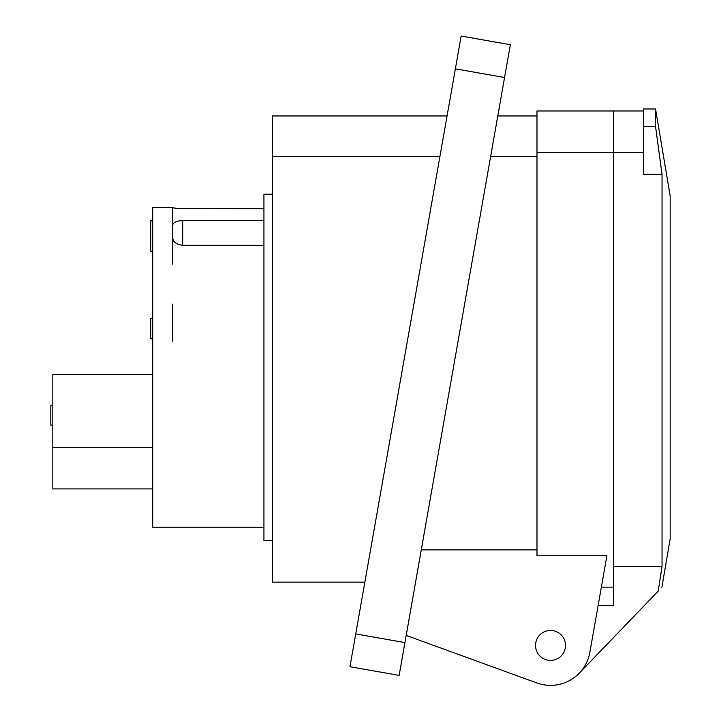 <?xml version="1.0" encoding="UTF-8"?>
<svg xmlns="http://www.w3.org/2000/svg" width="721" height="721" viewBox="0 0 721 721"><rect width="100%" height="100%" fill="white"/><g stroke="black" fill="none" stroke-linecap="round" stroke-linejoin="round"><path stroke-width="1.08" d="M579.314 673.126L658.228 591.112C663.266 585.876 663.266 585.876 658.228 591.112L662.04 566.391L662.04 174.248L643.538 174.248L643.538 108.979L655.533 108.979L670.179 195.887L670.179 538.866L661.878 587.318M662.04 566.391L613.571 566.391L613.571 152.41L613.571 605.46L598.142 605.46L601.368 587.146L613.571 587.146M643.538 152.41L613.571 152.41L613.571 110.971L613.571 152.41L536.983 152.41L536.983 555.747L606.911 555.747L589.868 652.361A39.961 39.961 0 0 1 536.857 682.967L503.132 670.692M643.538 126.382L655.533 126.382L662.04 174.248M655.533 108.979L655.533 126.382M152.717 251.214L150.716 251.214L150.716 220.842L152.717 220.842M152.717 488.919L52.813 488.919L52.813 374.37L152.717 374.37M263.931 527.213L152.717 527.213L152.717 207.54L172.698 207.54L172.698 264.147M272.592 540.534L263.931 540.534L263.931 194.219L272.592 194.219M565.507 645.421A14.988 14.988 0 0 0 550.52 630.433A14.988 14.988 0 0 0 535.532 645.421A14.988 14.988 0 0 0 550.52 660.409A14.988 14.988 0 0 0 565.507 645.421M490.631 156.538L536.983 156.538M364.862 582.153L272.592 582.153L272.592 156.538L439.909 156.538M272.592 156.538L272.592 115.964L447.065 115.964M455.375 68.846L461.152 36.05L510.342 44.72L504.565 77.517L455.375 68.846L355.732 633.921L404.923 642.6L504.565 77.517M404.923 642.6L399.146 675.388L349.955 666.718L355.732 633.921M406.193 635.417L536.857 682.967M643.538 110.971L536.983 110.971L536.983 152.41M421.271 549.889L536.983 549.889M362.591 595.05L360.951 604.324M172.698 304.109L172.698 341.403M172.698 250.827L172.698 252.359M172.698 225.312C173.031 222.456 176.366 220.878 182.683 220.599L182.683 245.347L263.931 245.347M182.683 245.347C176.14 244.338 172.815 241.742 172.698 237.551M182.683 220.599L263.931 220.599M175.491 208.441L263.931 208.793M182.683 208.793L172.698 207.855M152.717 318.565L150.716 318.565L152.717 318.826M150.716 318.826L150.716 338.807L152.717 338.807M52.813 425.129L50.821 425.129L50.821 405.148L52.813 405.148M52.813 447.281L152.717 447.281M497.787 115.964L536.983 115.964"/></g></svg>
